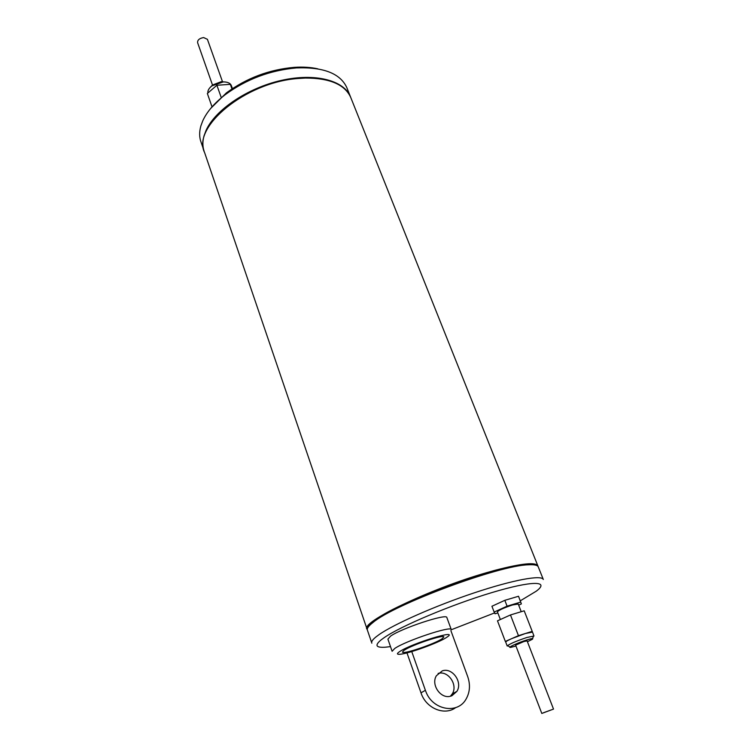 <?xml version="1.0" encoding="UTF-8"?>
<svg xmlns="http://www.w3.org/2000/svg" width="751" height="751" viewBox="0 0 751 751"><rect width="100%" height="100%" fill="white"/><g stroke="black" fill="none" stroke-linecap="round" stroke-linejoin="round"><path stroke-width="1.13" d="M366.948 628.822L204.619 152.641C191.599 127.304 245.145 82.469 297.509 78.545L305.253 78.057C329.83 78.048 345.009 84.572 350.811 97.63L537.866 565.869C535.67 561.955 521.466 563.419 495.238 570.253L486.817 572.619C429.441 588.953 359.513 622.786 367.117 629.319M403.569 650.685L402.48 652.103C402.846 654.703 434.463 644.039 442.067 638.791L443.832 636.914C443.869 634.238 412.205 644.818 404.385 650.131L403.569 650.685M204.206 151.477C202.517 146.764 202.451 141.573 204.009 135.903L206.056 130.411C215.274 109.815 247.623 87.933 281.465 80.376C315.336 72.706 344.221 80.47 350.529 96.917L350.67 97.292M450.393 696.233L452.262 693.896C458.223 684.846 447.962 670.127 438.096 673.459M451.877 695.764L456.89 691.38C462.982 682.124 452.196 667.123 442.245 670.896L436.387 675.74C430.652 684.771 440.893 699.406 450.741 696.149L451.877 695.764M212.505 85.041L197.607 42.694C197.419 40 199.437 38.292 203.643 37.559L207.417 39.334M390.501 646.611L385.498 647.193C375.979 647.86 374.467 645.466 380.964 640.002L384.118 637.683C400.893 626.005 451.67 604.621 491.849 592.595C532.187 580.448 550.323 580.767 536.214 591.215L520.302 600.809M371.839 643.175C371.144 641.852 372.449 639.824 375.763 637.092L379.03 634.642C394.144 624.043 435.336 605.822 474.191 592.868C513.102 579.866 541.753 574.665 543.311 579.481L538.251 566.836C537.556 565.127 534.243 564.452 528.31 564.808C499.237 565.278 393.843 604.461 372.918 622.551L372.9 622.57C368.422 626.071 366.61 628.653 367.455 630.305L371.689 642.706M210.073 87.52L212.542 85.004L221.235 81.681L225.938 82.066M212.542 85.004L211.913 85.877L223.282 81.915C227.534 81.897 230.219 83.108 231.317 85.52L231.392 85.717M350.529 96.917L346.849 87.698C340.381 73.485 323.559 66.895 296.392 67.928C270.013 70.303 246.244 79.259 225.065 94.804C214.288 103.178 206.854 111.852 202.761 120.827L200.902 125.821C199.156 131.932 199.25 137.499 201.174 142.53L203.821 150.294M211.913 85.877C208.919 88.233 207.586 90.608 207.905 93.011M392.116 651.286L394.744 648.46C405.756 640.791 451.398 625.592 451.257 629.563L446.845 617.51C446.883 613.257 401.363 628.287 390.482 636.191L387.91 639.139L392.069 651.155M399.335 651.802L399.804 651.492C412.027 643.269 459.443 628.812 447.333 636.895L446.563 637.421C438.715 642.762 408.6 653.67 400.067 654.262C397.072 654.515 396.65 653.821 398.809 652.178L399.335 651.802M406.967 652.891L421.489 694.234C427.019 708.831 444.921 715.769 455.726 707.602M420.973 692.854L425.385 690.31L425.911 691.699C432.726 710.174 457.697 714.577 466.099 699.04C469.948 692.215 470.483 684.734 467.704 676.604L450.872 630.587M553.515 709.094L527.089 640.856L523.738 641.589L515.618 645.156L541.8 713.441L553.515 709.094L541.8 713.441M500.373 619.519L497.444 611.858C498.777 610.159 503.837 607.85 512.633 604.94L518.246 604.039L521.222 611.699M543.621 712.69L552.126 709.601L543.621 712.69M507.216 646.038C509.047 644.161 515.608 641.307 526.892 637.477L533.97 636.022L532.215 631.366L525.353 633.515L532.44 632.117M511.872 638.566L525.353 633.515L518.453 635.675L505.329 641.429L505.723 642.105C505.676 641.589 507.723 640.406 511.863 638.566L511.872 638.566M527.427 641.739L532.224 639.345C533.754 638.181 531.933 638.388 526.751 639.965C517.721 642.772 506.23 648.122 510.802 647.362L515.946 646.029M536.026 565.231C534.562 564.273 531.567 563.935 527.042 564.217C498.242 564.658 394.209 603.325 373.5 621.265L373.482 621.284C370.281 623.781 368.459 625.818 367.999 627.385M518.669 605.137L521.372 603.898L518.528 596.256L504.832 600.321L507.085 606.16L494.149 612.065L495.069 613.783L497.857 612.947M520.79 602.058L507.085 606.16M504.832 600.321L491.933 606.254L494.149 612.065M532.215 631.366L524.198 610.798L510.473 614.956L497.481 620.824L505.329 641.429M510.473 614.956L518.453 635.675M425.385 690.31L411.755 651.568M494.599 612.91L451.304 629.742M317.814 68.839C310.811 67.261 302.953 66.764 294.242 67.346C269.14 69.59 246.516 78.113 226.37 92.908L210.637 108.482M231.956 88.9L230.322 84.347L232.463 88.562M211.979 106.745L207.351 93.481L216.898 85.257L230.322 84.347M221.132 97.226L216.898 85.257M505.723 642.114L507.216 646.02M452.262 693.896L456.89 691.38M222.089 81.615L223.085 81.925M222.465 81.606L207.379 39.24M231.317 85.52L232.284 88.205M510.042 646.986L508.305 646.123M532.525 638.594L533.266 636.782M373.482 621.284L372.9 622.57M226.37 92.908L225.065 94.804M294.242 67.346L296.392 67.928M527.042 564.217L528.31 564.808"/></g></svg>
